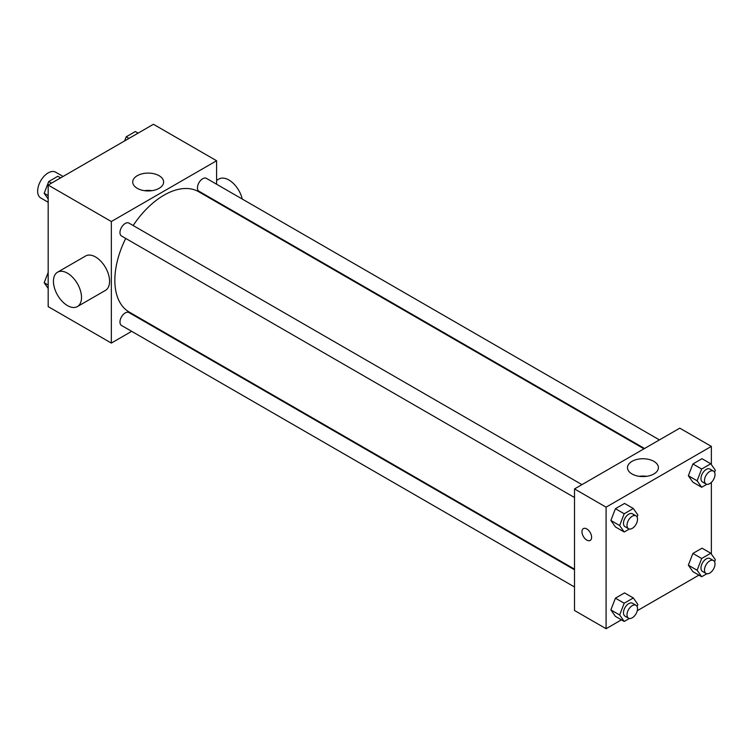 <?xml version="1.0" encoding="UTF-8"?>
<svg xmlns="http://www.w3.org/2000/svg" width="753" height="753" viewBox="0 0 753 753"><rect width="100%" height="100%" fill="white"/><g stroke="black" fill="none" stroke-linecap="round" stroke-linejoin="round"><path stroke-width="1.13" d="M63.064 176.466L55.618 172.164A14.891 8.594 120 0 0 44.145 176.155A14.891 8.594 120 0 0 37.65 191.14A14.891 8.594 120 0 0 40.737 197.954L48.173 202.246M131.681 331.329L111.34 343.076L48.173 306.612L48.173 185.059L153.443 124.283L216.6 160.747L216.6 184.24M147.127 322.406L146.571 322.736M125.713 238.419A69.474 40.107 120 0 0 114.842 280.276A69.474 40.107 120 0 0 129.234 312.071L574.511 569.155M643.984 448.826L198.707 191.742A69.474 40.107 120 0 0 133.159 225.524M216.6 201.428L216.6 202.077M111.34 343.076L111.34 221.523L216.6 160.747M659.43 439.903L206.426 178.367A7.445 4.302 120 0 0 200.693 180.362A7.445 4.302 120 0 0 197.446 187.855A7.445 4.302 120 0 0 198.99 191.262L644.54 448.496M574.511 569.805L128.951 312.561A7.445 4.302 120 0 0 123.219 314.556A7.445 4.302 120 0 0 119.972 322.049A7.445 4.302 120 0 0 121.506 325.456L574.511 586.992M574.511 497.526L121.506 235.99A7.445 4.302 -60 0 1 121.506 227.397A7.445 4.302 -60 0 1 128.951 223.095L581.956 484.64M111.34 221.523L48.173 185.059M137.253 188.325A15.455 8.923 180 0 1 132.726 182.019A15.455 8.923 180 0 1 148.181 173.096A15.455 8.923 180 0 1 163.627 182.019A15.455 8.923 180 0 1 154.092 190.264A15.455 8.923 180 0 1 137.253 188.325M57.548 272.2L85.626 255.992A19.851 11.464 60 0 1 100.921 261.31A19.851 11.464 60 0 1 109.58 281.283A19.851 11.464 60 0 1 105.467 290.376L77.399 306.575A19.851 11.464 60 0 1 57.548 295.12A19.851 11.464 60 0 1 57.548 272.2A19.851 11.464 60 0 1 72.843 277.518A19.851 11.464 60 0 1 81.512 297.491A19.851 11.464 60 0 1 77.399 306.575M242.268 199.065A19.851 11.464 -120 0 0 218.963 179.007L216.6 180.372M144.435 190.669A15.455 8.923 180 0 1 151.927 190.669M621.423 619.86L606.09 628.717L574.511 610.485L574.511 488.932L679.78 428.156L711.359 446.388L711.359 464.582M698.906 575.132L637.273 610.711M692.901 482.202L688.346 475.717L692.901 463.97L702.022 458.709L692.901 463.97L688.346 475.717L692.901 482.202L701.674 487.266L697.118 480.781L701.674 469.034L710.794 463.773L715.35 470.258L714.559 472.31M615.427 616.396L610.871 609.911L615.427 598.164L624.548 592.903L615.427 598.164L610.871 609.911L615.427 616.396L624.199 621.46L619.644 614.975L624.199 603.228L633.32 597.967L637.876 604.452L637.076 606.504M711.359 482.4L711.359 554.039M606.09 628.717L606.09 507.164L711.359 446.388M692.901 571.668L688.346 565.183L692.901 553.436L702.022 548.175L692.901 553.436L688.346 565.183L692.901 571.668L701.674 576.732L697.118 570.247L701.674 558.5L710.794 553.239L715.35 559.724L714.559 561.766M615.427 526.94L610.871 520.455L615.427 508.708L624.548 503.437L615.427 508.708L610.871 520.455L615.427 526.94L624.199 532.004L619.644 525.519L624.199 513.772L633.32 508.501L637.876 514.986L637.076 517.038M606.09 507.164L574.511 488.932M632.012 473.966A15.455 8.923 180 0 1 627.484 467.66A15.455 8.923 180 0 1 642.93 458.737A15.455 8.923 180 0 1 658.386 467.66A15.455 8.923 180 0 1 648.851 475.905A15.455 8.923 180 0 1 632.012 473.966M591.613 537.303A6.824 3.944 60 0 1 590.201 540.428A6.824 3.944 60 0 1 583.377 536.484A6.824 3.944 60 0 1 583.377 528.606A6.824 3.944 60 0 1 588.639 530.432A6.824 3.944 60 0 1 591.613 537.303M590.201 540.419A6.824 3.944 60 0 1 583.387 536.484A6.824 3.944 60 0 1 583.387 528.606M639.193 476.32A15.455 8.923 180 0 1 646.676 476.32M629.357 529.02L624.199 532.004M635.984 515.833L632.482 513.81A7.445 4.302 120 0 0 626.741 515.805A7.445 4.302 120 0 0 623.493 523.288A7.445 4.302 120 0 0 625.037 526.695L628.548 528.728A7.445 4.302 120 0 0 635.984 524.427A7.445 4.302 120 0 0 635.984 515.833A7.445 4.302 120 0 0 630.252 517.829A7.445 4.302 120 0 0 627.004 525.321A7.445 4.302 120 0 0 628.548 528.728M619.644 525.519L610.871 520.455M624.199 513.772L615.427 508.708M633.32 508.501L624.548 503.437M706.832 484.292L701.674 487.266M713.467 471.105L709.957 469.072A7.445 4.302 120 0 0 704.215 471.067A7.445 4.302 120 0 0 700.968 478.56A7.445 4.302 120 0 0 702.511 481.967L706.022 483.991A7.445 4.302 120 0 0 713.467 479.699A7.445 4.302 120 0 0 713.467 471.105A7.445 4.302 120 0 0 707.726 473.1A7.445 4.302 120 0 0 704.479 480.583A7.445 4.302 120 0 0 706.022 483.991M697.118 480.781L688.346 475.717M701.674 469.034L692.901 463.97M710.794 463.773L702.022 458.709M629.357 618.486L624.199 621.46M635.984 605.299L632.482 603.266A7.445 4.302 120 0 0 626.741 605.261A7.445 4.302 120 0 0 623.493 612.754A7.445 4.302 120 0 0 625.037 616.161L628.548 618.185A7.445 4.302 120 0 0 635.984 613.893A7.445 4.302 120 0 0 635.984 605.299A7.445 4.302 120 0 0 630.252 607.285A7.445 4.302 120 0 0 627.004 614.777A7.445 4.302 120 0 0 628.548 618.185M619.644 614.975L610.871 609.911M624.199 603.228L615.427 598.164M633.32 597.967L624.548 592.903M706.832 573.758L701.674 576.732M713.467 560.561L709.957 558.538A7.445 4.302 120 0 0 704.215 560.533A7.445 4.302 120 0 0 700.968 568.026A7.445 4.302 120 0 0 702.511 571.433L706.022 573.457A7.445 4.302 120 0 0 713.467 569.155A7.445 4.302 120 0 0 713.467 560.561A7.445 4.302 120 0 0 707.726 562.557A7.445 4.302 120 0 0 704.479 570.049A7.445 4.302 120 0 0 706.022 573.457M697.118 570.247L688.346 565.183M701.674 558.5L692.901 553.436M710.794 553.239L702.022 548.175M48.173 198.961L44.182 193.276L48.738 181.529L57.859 176.268L60.626 177.868M48.173 195.582L44.182 193.276M51.515 183.13L48.738 181.529M124.622 140.924L126.222 136.801L135.333 131.54L138.11 133.14M128.989 138.401L126.222 136.801M48.173 288.418L44.182 282.742L48.173 272.445M48.173 285.048L44.182 282.742M237.506 214.144L238.061 213.824"/></g></svg>
